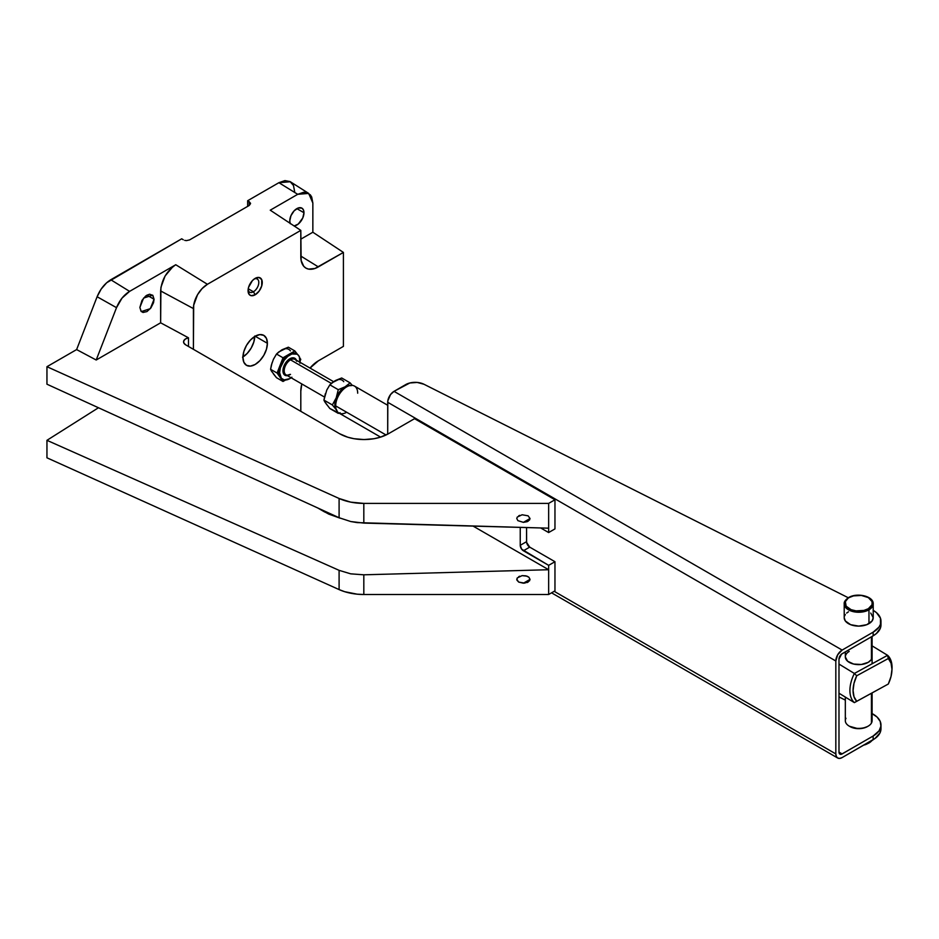 <?xml version="1.0" encoding="UTF-8"?>
<svg xmlns="http://www.w3.org/2000/svg" width="939" height="939" viewBox="0 0 939 939"><rect width="100%" height="100%" fill="white"/><g stroke="black" fill="none" stroke-linecap="round" stroke-linejoin="round"><path stroke-width="1.41" d="M848.457 597.967A14.508 8.369 0 0 0 844.337 605.009A14.508 8.369 0 0 0 854.079 611.817A14.508 8.369 0 0 0 868.962 609.81L868.34 608.707A13.616 7.864 180 0 1 849.079 608.707A13.616 7.864 180 0 1 849.079 597.603L853.504 595.889L861.368 595.443L868.34 597.603L872.061 601.617L872.061 604.693L868.34 608.707L863.915 610.42L856.051 610.866L851.145 609.693L846.133 606.16L845.358 601.617L848.633 597.556C845.358 599.868 843.891 601.969 844.208 603.883A14.508 8.369 180 0 1 848.457 597.967L849.079 597.603A13.616 7.864 180 0 1 868.34 597.603A13.616 7.864 180 0 1 868.34 608.707L868.962 609.81A14.508 8.369 180 0 1 853.164 611.618A14.508 8.369 180 0 1 844.208 603.883L844.208 617.733L845.311 620.937L850.652 624.693L858.704 626.102L866.767 624.693L872.108 620.937L873.211 617.733L873.211 603.883A14.508 8.369 180 0 1 868.962 609.81L868.962 623.649A14.508 8.369 0 0 0 873.211 617.733L870.77 613.073M844.208 617.733A14.508 8.369 0 0 0 853.164 625.468A14.508 8.369 0 0 0 868.962 623.649L868.962 609.81A14.508 8.369 0 0 0 873.082 602.756M845.323 697.09L845.323 720.671A13.392 7.735 0 0 0 853.211 727.725A13.392 7.735 0 0 0 867.589 726.457L866.85 726.892A12.277 7.089 0 0 0 867.39 726.598L868.176 726.14A13.392 7.735 180 0 1 867.589 726.457A13.392 7.735 0 0 0 871.439 723.077A13.392 7.735 180 0 1 868.176 726.14M871.439 718.276A13.392 7.735 180 0 1 871.439 723.077L871.439 693.299L871.439 723.077A13.392 7.735 0 0 0 872.096 720.671L872.096 692.935M871.439 659.307L871.439 636.806L871.439 659.307M387.701 434.147L387.701 402.279L835.827 660.997L835.827 753.923L554.174 591.312L835.827 753.923L835.827 660.997A8.921 5.153 -60 0 1 842.142 650.07L394.016 391.352L405.683 384.603A13.392 7.735 180 0 1 423.959 384.251L848.293 597.756L423.959 384.251L417.198 382.431L409.827 382.983L394.016 391.352A8.921 5.153 120 0 0 387.701 402.279L835.827 660.997L837.682 654.776L842.142 650.07L394.016 391.352L390.507 394.603L387.83 400.789L387.701 434.147M845.323 700.118L838.985 696.926L845.323 700.118M873.141 610.303L876.474 612.651L880.477 618.226L880.477 624.259L878.951 627.158L873.141 632.17L842.142 650.07L873.141 632.17L873.141 635.82A26.773 15.458 0 0 0 880.982 624.881L880.982 621.242A26.773 15.458 180 0 1 873.141 632.17L873.141 635.82L876.474 633.473L880.477 627.898L880.982 624.881M848.457 611.805L846.649 613.073M845.311 614.529L844.478 616.101M873.211 610.35A26.773 15.458 180 0 1 880.982 621.242M842.142 653.72L873.141 635.82L841.52 654.143L838.985 659.178A4.46 2.582 -60 0 1 842.142 653.72M871.803 713.44L877.085 717.056L880.219 721.434L880.923 726.152L879.115 730.765L873.141 736.023L842.142 753.923L838.985 752.104L842.142 753.923A4.46 2.582 -60 0 1 839.912 754.146A4.46 2.582 -60 0 1 838.985 752.104L839.513 753.817L841.52 754.217L873.141 736.023L873.141 739.674A26.773 15.458 0 0 0 880.982 728.734L880.982 725.096A26.773 15.458 180 0 1 873.141 736.023L873.141 739.674L842.142 757.573A8.921 5.153 -60 0 1 837.682 758.008A8.921 5.153 -60 0 1 835.827 753.923L836.309 756.435L837.682 758.008L839.724 758.407L842.142 757.573L874.984 738.5L879.996 732.913L880.97 728.206M849.525 726.281L857.976 728.664L862.718 728.288L867.425 726.575M872.096 713.593A26.773 15.458 180 0 1 880.982 725.096M838.985 659.178L838.985 752.104L838.985 659.178M864.502 744.956L865.981 744.439L864.502 744.956M867.542 743.711L874.89 738.524L865.981 744.439L868.962 742.995A14.508 8.369 0 0 0 872.12 740.261M849.243 726.14L850.03 726.598A12.277 7.089 0 0 0 866.85 726.892L867.589 726.457A13.392 7.735 180 0 1 849.243 726.14A13.392 7.735 180 0 1 845.98 718.276M346.679 412.256A15.564 8.991 -60 0 1 335.681 405.906L335.681 404.087L335.681 405.906A15.564 8.991 120 0 0 338.897 413.031L380.612 437.116M386.058 434.992L335.681 405.906L386.058 434.992M345.106 387.748L341.503 390.659L338.439 394.791L336.397 399.498L335.681 404.087A13.334 7.7 120 0 1 345.106 387.748L346.679 386.845A15.564 8.991 -60 0 1 357.689 393.195M387.701 405.261L354.461 386.07A15.564 8.991 120 0 0 342.477 390.237A15.564 8.991 120 0 0 335.681 405.906A15.564 8.991 -60 0 1 346.679 386.845M287.463 375.67A9.824 5.669 -60 0 1 283.05 369.285A9.824 5.669 -60 0 1 289.881 358.733L290.515 359.837A8.921 5.153 120 0 0 284.857 367.149A8.921 5.153 120 0 0 285.491 374.438A8.921 5.153 120 0 0 290.515 374.403M299.94 363.252L299.353 356.75L294.858 350.951L288.93 354.367L292.851 353.005L296.184 353.651A14.508 8.369 120 0 0 288.93 354.367L289.881 354.907A14.508 8.369 -60 0 1 297.135 354.191A14.508 8.369 -60 0 1 300.057 362.325M291.137 377.783A14.508 8.369 -60 0 1 289.881 378.593L291.876 377.22M333.568 381.668L294.975 359.391A8.921 5.153 120 0 0 290.515 359.837L331.326 383.394L290.515 359.837A8.921 5.153 120 0 0 284.681 367.701A8.921 5.153 120 0 0 286.043 374.849L324.46 397.033M296.184 353.651L297.135 354.191L291.876 353.98L287.874 356.292L284.177 360.2L280.397 367.689L279.622 372.677L281.348 378.253L284.177 379.896L289.881 378.593A14.508 8.369 -60 0 1 282.627 379.321A14.508 8.369 -60 0 1 280.397 367.689A14.508 8.369 -60 0 1 289.881 354.907L288.93 354.367L283.015 357.782L280.045 365.412L283.801 358.909L288.93 354.367A14.508 8.369 120 0 0 280.045 365.412L277.087 373.041L280.045 377.255L278.672 372.126L280.045 365.412A14.508 8.369 120 0 0 280.045 377.255L283.015 381.469L285.573 379.99L283.015 381.469L276.512 377.713L273.378 373.839M288.519 375.4L284.963 375.26L283.461 373.522L283.073 369.121L284.963 363.921L288.519 359.672L291.231 358.111L294.787 358.252L296.689 361.257M300.128 361.022L300.773 359.367L299.787 357.959L300.773 359.367L300.128 361.022M281.677 378.769L280.045 377.255A14.508 8.369 120 0 0 281.677 378.769L282.627 379.321M282.85 349.414L288.355 347.195L294.858 350.951L283.015 357.782L280.045 365.412L277.087 373.041L283.015 381.469L276.512 377.713L271.383 370.987L270.585 369.297L272.04 362.865M273.378 359.414L276.512 354.026L278.777 351.949L288.355 347.195L294.858 350.951L297.135 354.203M272.04 371.926L270.585 369.297L277.087 373.041L270.585 369.297L271.383 365.13L273.449 359.226L276.512 354.026L283.015 357.782L276.512 354.026L281.512 350.083A14.508 8.369 120 0 1 290.397 350.881M295.527 359.801A8.921 5.153 120 0 0 290.515 359.837L289.881 358.733A9.824 5.669 -60 0 1 296.384 360.2M336.185 380.201L341.69 377.983L350.106 382.854L352.289 385.377L350.106 382.854L341.69 377.983L332.113 382.736L329.847 384.826L326.784 390.014L323.92 400.084L324.718 401.775L329.847 408.512L339.049 413.113M325.375 402.725L329.847 408.512L338.263 413.371L337.477 411.669L338.263 413.371L340.106 412.749M336.326 409.838A14.508 8.369 -60 0 1 336.221 409.686L332.347 404.944L323.92 400.084L332.347 404.944L336.221 397.843L338.263 389.685L329.847 384.826L338.263 389.685L345.106 386.798L350.106 382.854L341.186 389.967L336.972 396.129L334.847 404.556L335.2 407.42L336.972 410.543M351.35 385.636L347.759 385.671L338.263 389.685L336.221 397.843L332.347 404.944L336.221 409.686A14.508 8.369 -60 0 1 336.221 397.843A14.508 8.369 -60 0 1 345.106 386.798A14.508 8.369 -60 0 1 350.411 385.436M326.713 390.201L329.847 384.826L334.847 380.882A14.508 8.369 120 0 1 343.733 381.668M326.713 404.627L323.92 400.084L325.375 393.652M872.096 656.854L871.11 659.824L868.235 662.335A13.392 7.735 180 0 1 853.621 664.049A13.392 7.735 180 0 1 845.323 656.901A13.392 7.735 180 0 1 849.185 651.466M887.59 655.316L888.306 658.521A26.773 15.881 -58.6 0 1 891.968 669.272L892.05 667.453A29.015 17.207 121.4 0 0 887.59 655.316L888.306 658.521L856.72 675.775L854.373 673.463A29.015 17.207 121.4 0 0 854.373 702.618L856.72 701.292A26.773 15.881 -58.6 0 1 856.72 675.775L853.997 683.322L853.07 690.529L853.997 696.715L856.72 701.292L888.306 684.026L891.029 676.491L891.968 669.272L891.029 663.087L888.306 658.521L856.72 675.775L854.373 673.463L838.985 664.073L854.373 673.463L887.59 655.316A29.015 17.207 -58.6 0 1 892.05 667.453L891.968 669.272A26.773 15.881 -58.6 0 1 891.933 670.528A26.773 15.881 -58.6 0 1 888.306 684.026L854.373 702.618A29.015 17.207 -58.6 0 1 854.373 673.463L887.59 655.316L872.096 645.868L887.59 655.316M891.933 670.528L892.015 668.814A29.015 17.207 121.4 0 0 892.05 667.453A29.015 17.207 -58.6 0 1 891.956 669.695M838.985 693.228L854.373 702.618L838.985 693.228M872.096 656.901A13.392 7.735 180 0 1 868.235 662.335L861.392 664.472L853.657 664.061L847.624 661.232L845.323 656.948M845.558 655.445L846.309 653.99M522.107 575.63L527.084 576.194L528.915 577.25L530.03 579.375L523.399 583.201L518.715 582.086L516.779 579.375L517.283 577.919L522.107 575.63L525.946 575.842L528.915 577.25L530.03 579.375L529.526 580.842L524.701 583.131L518.715 582.086L516.908 580.126L517.283 577.919L522.107 575.63M522.107 514.772L528.094 515.816L530.03 518.528L523.399 522.354L517.894 520.652L516.779 518.528L517.283 517.06L522.107 514.772L528.094 515.816L530.03 518.528L529.526 519.983L527.084 521.708L523.399 522.354L517.894 520.652L516.779 518.528L517.283 517.06L522.107 514.772M253.424 291.771A7.582 4.378 120 0 0 258.777 282.956A7.582 4.378 120 0 0 254.234 278.989A7.582 4.378 -60 0 1 257.216 279.012A7.582 4.378 -60 0 1 258.378 285.092A7.582 4.378 -60 0 1 253.424 291.771L248.236 288.778L253.424 291.771A7.582 4.378 -60 0 1 249.633 292.146A7.582 4.378 -60 0 1 248.119 289.576A7.582 4.378 120 0 0 253.424 291.771L255.162 294.787L253.424 291.771M255.162 278.378A10.047 5.798 -60 0 1 262.263 282.486A10.047 5.798 -60 0 1 255.162 294.787L251.218 295.679L249.258 294.553L248.06 290.679L248.6 287.228L252.438 280.573L255.162 278.378L259.105 277.486L261.723 279.658L261.723 285.937L259.105 291.125L255.162 294.787A10.047 5.798 -60 0 1 248.06 290.679A10.047 5.798 -60 0 1 255.162 278.378L255.162 278.378M242.943 356.949A17.289 9.989 120 0 0 254.762 336.467M267.392 343.298A17.289 9.989 -60 0 1 259.845 360.693A17.289 9.989 -60 0 1 246.511 365.33A17.289 9.989 -60 0 1 242.931 357.419L243.858 351.468L246.511 345.364L250.478 340.012L255.162 336.232L267.392 343.298L266.453 349.238L263.812 355.341L259.845 360.693L255.162 364.473L250.478 366.104L246.511 365.33L243.858 362.278L242.931 357.419A17.289 9.989 -60 0 1 250.478 340.012A17.289 9.989 -60 0 1 263.812 335.376L266.453 338.427L267.392 343.298L255.162 336.232L259.845 334.601L263.812 335.376A17.289 9.989 -60 0 1 267.392 343.298M154.066 299.271L150.299 308.673L141.284 311.572L139.864 307.476L141.061 311.337L143.021 312.464L146.965 311.572L150.909 307.91L153.527 302.722L154.066 299.271L152.869 295.409L149.677 294.224L146.965 295.175L154.066 299.271L146.965 295.175L145.58 296.125L141.942 300.468L139.864 307.476L143.62 298.062L152.646 295.175L154.066 299.271M303.966 212.73A10.047 5.798 -60 0 1 294.142 225.97L298.25 224.069L302.769 217.977L303.966 212.73L296.865 208.634L303.966 212.73L303.426 209.902L301.889 208.129A10.047 5.798 -60 0 1 303.966 212.73M290.128 223.318A10.047 5.798 -60 0 1 289.764 220.923L290.961 215.677L294.142 210.817L298.25 207.988L301.889 208.129A10.047 5.798 -60 0 0 294.142 210.817A10.047 5.798 -60 0 0 289.764 220.923L290.304 223.752M363.816 594.504L548.646 594.504L554.961 590.854L554.961 561.71L548.646 565.348L548.646 594.504L554.961 590.854L554.961 561.71L548.646 565.348L523.399 550.77L529.713 547.132L554.961 561.71L529.713 547.132L523.399 550.77A4.46 2.582 60 0 1 520.241 545.313L520.241 527.401L520.241 545.313L526.556 541.662L520.241 545.313L521.65 549.151L548.646 565.348L548.646 569.727L363.816 574.809L363.816 594.504L548.646 594.504L548.646 565.348L548.646 569.727L473.092 526.098L548.646 569.727L363.816 574.809L350.74 573.846L339.096 570.337L339.096 589.586L344.66 591.687L357.196 594.187L363.816 594.504L363.816 574.809L350.74 573.846L339.096 570.337L46.95 440.321L98.466 407.749L46.95 440.321L46.95 457.809L339.096 589.586A40.166 23.193 0 0 0 363.816 594.504M254.762 336.009L253.835 341.949L251.183 348.064L247.215 353.404L242.532 357.184M188.481 337.805L188.481 346.479L188.481 337.805L185.417 339.002L183.727 340.904L183.844 343.052L185.734 344.883A7.442 4.296 180 0 1 183.551 341.855A7.442 4.296 180 0 1 188.481 337.805L160.628 322.805L96.201 360.013L160.628 322.805L188.481 337.805M308.673 193.411L297.722 194.314L278.895 182.694L247.661 200.723L250.455 203.094L249.234 205.465L249.234 201.697L250.549 203.61L249.234 205.465L189.596 239.903L249.234 205.465L249.234 201.697L247.661 200.723L247.661 206.38L247.661 200.723L278.895 182.694L290.327 181.743L308.673 193.411L312.851 203.047L311.701 197.026L310.304 194.819L306.137 192.413L303.52 192.307L297.722 194.314L270.244 210.183L300.809 230.384L300.809 256.77A24.813 14.32 -60 0 0 305.644 267.944A24.813 14.32 -60 0 0 318.344 266.899L300.809 256.054L318.344 266.899L343.416 252.427L312.851 232.226L300.809 239.175L312.851 232.226L312.851 203.047L312.851 232.226L343.416 252.427L343.416 346.374L343.416 252.427L314.929 268.484L308.602 269.106L305.95 268.12L303.767 266.312L301.149 260.526L300.809 230.384L207.425 284.294L202.061 288.625L197.507 294.752L193.68 305.257L193.411 349.32L193.411 308.567A19.825 11.444 -60 0 1 207.425 284.294L300.809 230.384L270.244 210.183L297.722 194.314L278.895 182.694L284.94 180.593L290.057 181.579L293.473 185.499L294.682 191.791M300.809 411.329L300.809 391.234L301.795 383.945A24.813 14.32 -60 0 0 300.809 391.234L300.809 411.329M310.023 368.076L318.344 360.846L343.416 346.374L318.344 360.846A24.813 14.32 -60 0 0 310.023 368.076M363.816 503.398L350.74 502.142L339.096 498.48L46.95 366.703L76.622 349.578L96.201 360.013L116.506 307.663L122.035 298.086L129.605 291.372L175.757 264.739L207.425 284.294L175.757 264.739L172.799 266.77L165.064 276.019L160.921 287.346L160.628 322.805L160.628 290.926L193.411 308.567L160.628 290.926C161.59 279.834 166.637 271.113 175.757 264.739L129.605 291.372C123.889 294.905 119.523 300.339 116.506 307.663L97.116 296.747L101.166 289.071L106.694 282.733L181.708 238.799L183.281 239.774L181.708 238.799L110.779 279.752L129.605 291.372L110.779 279.752C104.816 283.414 100.262 289.083 97.116 296.747L76.622 349.578L97.116 296.747L116.506 307.663L96.201 360.013L76.622 349.578L46.95 366.703L46.95 384.204L339.096 517.729L339.096 498.48L46.95 366.703L46.95 384.204L339.096 517.729L350.74 521.532L363.816 523.093L363.816 503.398A40.166 23.193 180 0 1 339.096 498.48L339.096 517.729L350.74 521.532L357.196 522.612L548.646 528.176L548.646 532.554L554.961 528.903L554.961 499.759L548.646 503.398L363.816 503.398L363.816 523.093L548.646 528.176L548.646 532.554L554.961 528.903L554.961 499.759L548.646 503.398L548.646 532.554L548.646 503.398L363.816 503.398M185.734 344.883L339.578 433.712L347.735 437.198L353.991 438.701L364.039 439.558L374.074 438.701L380.342 437.198L388.488 433.712L414.533 418.677L554.961 499.759L414.533 418.677L388.488 433.712A34.59 19.965 180 0 1 339.578 433.712L185.734 344.883M526.556 527.577L526.556 541.662A4.46 2.582 -120 0 0 529.713 547.132L526.615 542.413L526.556 527.577M540.688 527.964L548.646 532.554L540.688 527.964M518.715 576.675L519.725 576.194M46.95 457.809L46.95 440.321L339.096 570.337L339.096 589.586L46.95 457.809M184.725 240.384L186.438 240.619L184.725 240.384M189.596 239.903L186.438 240.619L189.596 239.903M518.715 515.816L519.725 515.347M317.628 507.917L328.72 514.091L340.071 518.175L324.589 511.943L317.628 507.917M324.589 511.109L324.589 511.943L324.589 511.109M310.586 368.405L311.232 366.703L310.586 368.405M523.399 522.354L530.03 518.528L528.094 521.227L523.399 522.354M528.094 521.227L527.084 521.708M523.399 583.201L530.03 579.375L528.094 582.086L523.399 583.201M528.094 582.086L527.084 582.556M873.211 603.883C873.657 596.112 856.908 592.333 848.633 597.556M845.323 656.901L845.323 651.877M872.096 663.779L872.096 636.419M551.557 592.826L837.682 758.008M290.069 374.368C287.498 375.295 286.16 375.459 286.043 374.849"/></g></svg>
